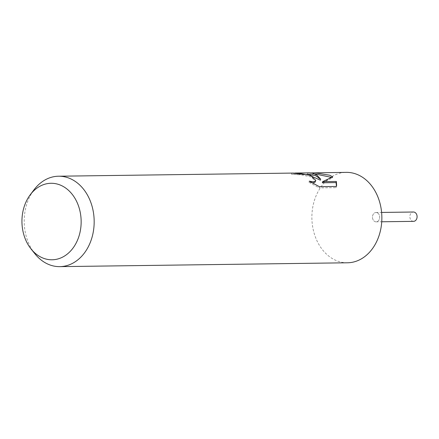 <?xml version="1.0" encoding="UTF-8"?>
<svg xmlns="http://www.w3.org/2000/svg" width="439" height="439" viewBox="0 0 439 439"><rect width="100%" height="100%" fill="white"/><g stroke="black" fill="none" stroke-linecap="round" stroke-linejoin="round"><path stroke-width="0.33" stroke-dasharray="2.19 1.65" d="M347.479 262.785A45.217 34.988 89.2 0 1 335.588 260.267A45.217 34.988 89.2 0 1 312.305 210.259A45.217 34.988 89.2 0 1 346.267 172.362M377.255 212.767A4.67 3.616 89.2 0 1 379.51 218.715A4.67 3.616 89.2 0 1 374.922 221.591A4.67 3.616 89.2 0 1 372.667 215.642A4.67 3.616 89.2 0 1 377.255 212.767A4.67 3.616 89.2 0 1 379.658 217.936A4.67 3.616 89.2 0 1 376.152 221.849A4.67 3.616 89.2 0 1 374.922 221.591A4.67 3.616 89.2 0 1 372.519 216.427A4.67 3.616 89.2 0 1 376.025 212.509A4.67 3.616 89.2 0 1 377.255 212.772M308.447 174.821L291.485 174.234A44.087 34.116 89.2 0 1 292.034 174.217A44.087 34.116 89.2 0 1 297.214 174.656L301.214 174.799L311.514 177.054L315.526 181.516M297.214 174.656L297.499 173.57M319.378 186.685L319.065 187.881L336.005 187.651L336.323 186.454M312.409 182.909L309.007 182.256L309.297 181.148M309.007 182.256L319.06 187.876M292.023 173.087A45.217 34.988 -90.8 0 0 291.787 173.092L292.231 173.087M291.485 174.234L291.787 173.092M314.939 173.91L307.262 174.382L310.022 173.976C313.934 173.976 317.386 176.039 320.366 180.177M336 187.651L336.455 186.114M322.341 182.772L332.383 177.971L331.5 177.372M332.383 177.971L332.663 176.895M307.262 174.382L307.58 173.185L311.372 172.906M310.126 172.845L307.58 173.185M34.939 253.808A45.217 34.988 89.2 0 1 34.077 189.714M413.538 221.349A4.67 3.616 89.2 0 1 412.314 221.091A4.67 3.616 89.2 0 1 409.905 215.922A4.67 3.616 89.2 0 1 413.417 212.01M314.845 173.915L310.022 173.976M295.178 174.179L292.034 174.217M336.642 185.554L336.329 186.734M295.227 173.043L294.103 173.059M376.152 221.849L381.732 221.777M376.025 212.509L381.606 212.438"/><path stroke-width="0.66" d="M311.372 172.906L346.267 172.362A45.217 34.988 89.2 0 1 358.153 174.876A45.217 34.988 89.2 0 1 381.442 224.883A45.217 34.988 89.2 0 1 347.479 262.785L59.792 266.638A45.217 34.988 89.2 0 1 47.906 264.124A45.217 34.988 89.2 0 1 34.939 253.808L31.032 248.924A38.253 29.605 89.2 0 1 30.307 194.696A38.253 29.605 89.2 0 1 61.092 185.406A38.253 29.605 89.2 0 1 79.574 234.113A38.253 29.605 89.2 0 1 42.007 257.655A38.253 29.605 89.2 0 1 31.032 248.924M292.231 173.087L315.197 175.452L320.651 179.09L316.76 175.062L312.766 173.153L310.126 172.845L295.227 173.043M30.307 194.696L34.077 189.714A45.217 34.988 89.2 0 1 58.579 176.215A45.217 34.988 89.2 0 1 70.465 178.733A45.217 34.988 89.2 0 1 93.754 228.741A45.217 34.988 89.2 0 1 59.792 266.638M314.741 172.785L329.815 175.254L332.663 176.895L322.638 181.653L336.367 181.472L336.636 185.554L336.318 186.454L319.378 186.685L309.297 181.148L313.128 181.801L315.207 181.263L315.817 180.413L310.647 175.512L301.5 173.712L297.499 173.57A45.217 34.988 -90.8 0 0 292.023 173.087L58.579 176.215M308.447 174.821L320.366 180.177L320.651 179.09M315.817 180.413L314.917 182.372L312.409 182.909M336.455 186.114L336.076 182.586L322.341 182.772L322.638 181.653M331.5 177.372L314.845 173.915M336.076 182.586L336.367 181.472M381.606 212.438L413.417 212.01A4.67 3.616 89.2 0 1 414.641 212.267A4.67 3.616 89.2 0 1 417.05 217.437A4.67 3.616 89.2 0 1 413.538 221.349L381.732 221.777"/></g></svg>
